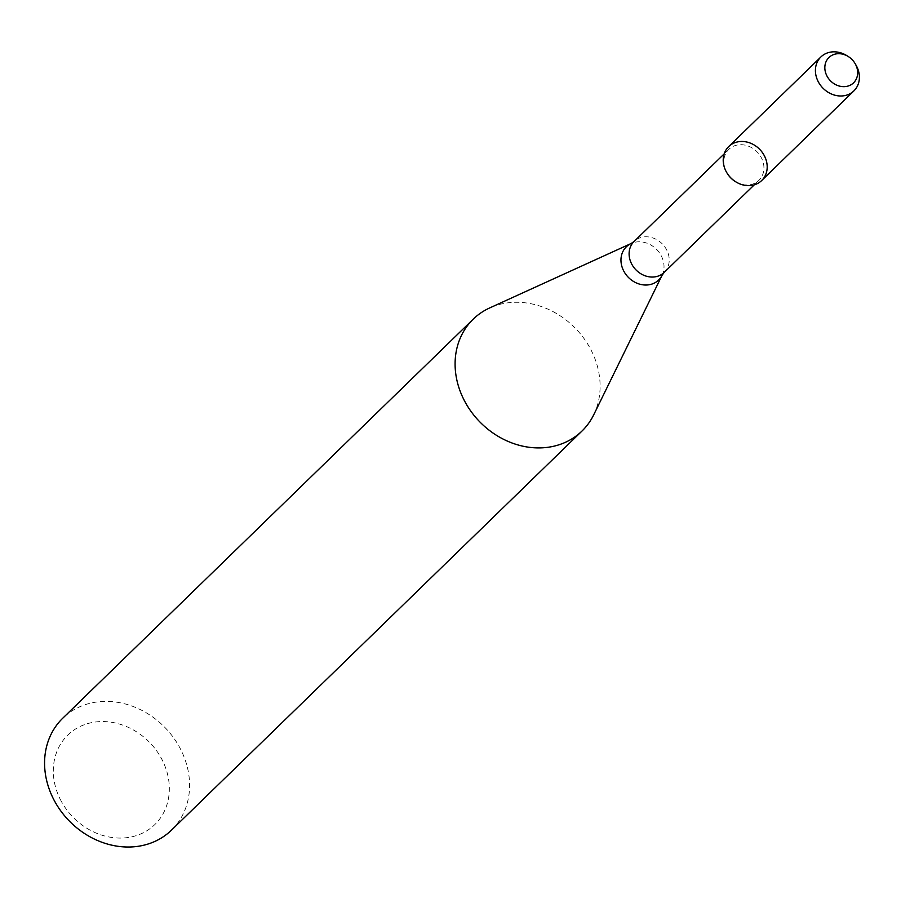 <?xml version="1.0" encoding="UTF-8"?>
<svg xmlns="http://www.w3.org/2000/svg" width="901" height="901" viewBox="0 0 901 901"><rect width="100%" height="100%" fill="white"/><g stroke="black" fill="none" stroke-linecap="round" stroke-linejoin="round"><path stroke-width="0.68" stroke-dasharray="4.5 3.38" d="M735.295 181.529A21.59 18.504 45.8 0 0 758.924 180.324A21.59 18.504 45.8 0 0 757.144 151.942A21.59 18.504 45.8 0 0 728.83 149.363A21.59 18.504 45.8 0 0 726.206 171.573A21.59 18.504 45.8 0 0 726.961 172.947M593.669 414.899A78.027 66.877 45.8 0 0 575.559 328.482A78.027 66.877 45.8 0 0 489.682 307.939M171.472 830.148A78.027 66.877 45.8 0 0 165.041 727.591A78.027 66.877 45.8 0 0 62.698 718.266M60.243 799.266A62.417 53.508 45.8 0 0 160.671 817.646A62.417 53.508 45.8 0 0 113.042 722.523A62.417 53.508 45.8 0 0 60.243 799.266M855.95 65.018A23.663 20.284 45.8 0 0 846.816 55.625M761.705 180.515A23.663 20.284 45.8 0 0 759.746 149.408A23.663 20.284 45.8 0 0 728.706 146.581M664.206 272.395A21.59 18.504 45.8 0 0 662.426 244.025A21.59 18.504 45.8 0 0 634.113 241.445M662.111 275.222A23.167 19.856 45.8 0 0 656.728 249.566A23.167 19.856 45.8 0 0 631.229 243.461M754.283 184.829L758.924 180.324M724.19 153.868L728.83 149.363"/><path stroke-width="1.35" d="M848.269 56.526L846.816 55.625A23.663 20.284 45.8 0 0 820.901 56.943L728.706 146.581A23.663 20.284 45.8 0 0 725.834 170.92A23.663 20.284 45.8 0 0 726.657 172.44A23.663 20.284 45.8 0 0 735.802 181.833A23.663 20.284 45.8 0 0 767.01 169.726A23.663 20.284 45.8 0 0 741.219 141.468A23.663 20.284 45.8 0 0 725.834 170.92A23.663 20.284 45.8 0 0 761.705 180.515L853.9 90.877A23.663 20.284 45.8 0 0 855.95 65.018L855.083 63.543A17.66 15.137 45.8 0 0 848.269 56.526A17.66 15.137 45.8 0 0 829.348 57.135A17.66 15.137 45.8 0 0 826.791 75.684A17.66 15.137 45.8 0 0 849.553 85.505A17.66 15.137 45.8 0 0 855.083 63.543M726.657 172.44L726.961 172.947A21.59 18.504 45.8 0 0 735.295 181.529L735.802 181.833M463.756 399.413A78.027 66.877 45.8 0 0 581.99 431.038A78.027 66.877 45.8 0 0 593.669 414.899L662.111 275.222A23.167 19.856 45.8 0 1 643.235 284.874A23.167 19.856 45.8 0 1 623.537 270.627A23.167 19.856 45.8 0 1 631.229 243.461L489.682 307.939A78.027 66.877 45.8 0 0 473.216 319.157A78.027 66.877 45.8 0 0 463.756 399.413M473.216 319.157L62.698 718.266A78.027 66.877 45.8 0 0 53.238 798.523A78.027 66.877 45.8 0 0 171.472 830.148L581.99 431.038M820.901 56.943A23.663 20.284 45.8 0 0 818.04 81.281A23.663 20.284 45.8 0 0 853.9 90.877M724.19 153.868L634.113 241.445A21.59 18.504 45.8 0 0 631.5 263.644A21.59 18.504 45.8 0 0 664.206 272.395L754.283 184.829M664.206 272.395L662.111 275.222M634.113 241.445L631.229 243.461"/></g></svg>
